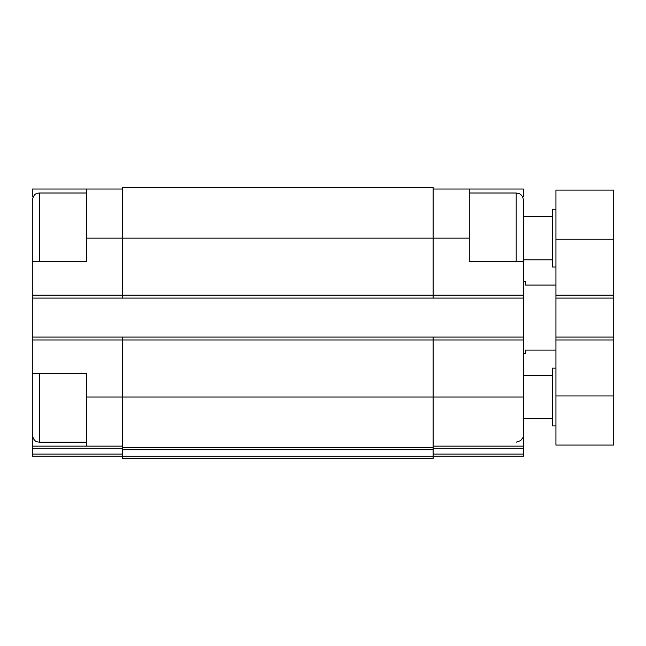 <?xml version="1.0" encoding="UTF-8"?>
<svg xmlns="http://www.w3.org/2000/svg" width="646" height="646" viewBox="0 0 646 646"><rect width="100%" height="100%" fill="white"/><g stroke="black" fill="none" stroke-linecap="round" stroke-linejoin="round"><path stroke-width="0.97" d="M86.467 442.171L39.519 442.171C37.533 441.88 33.842 442.308 32.3 434.944L32.3 373.558L86.467 373.558L86.467 446.144L122.579 446.144M33.39 196.4L32.3 196.4L32.3 189.028L86.467 189.028L86.467 261.614L32.3 261.614L32.3 202.028M433.143 189.028L523.422 189.028L523.422 196.4L522.323 196.4M469.254 189.028L469.254 261.614L523.422 261.614L523.422 456.254L433.143 456.254M32.841 437.681L32.3 437.681L32.3 446.144L86.467 446.144M86.467 238.14L433.143 238.14L433.143 187.582L122.579 187.582L122.579 298.081L523.422 298.081M433.143 446.144L523.422 446.144M523.422 456.254L447.589 456.254M32.3 261.614L32.3 298.081L122.579 298.081M32.3 298.081L32.3 337.083L523.422 337.083M469.254 238.14L433.143 238.14L433.143 298.081M433.143 337.083L433.143 447.589L122.579 447.589L122.579 397.032L523.422 397.032M122.579 337.083L122.579 397.032L86.467 397.032M122.579 449.729L433.143 449.729L433.143 458.418L122.579 458.418L122.579 447.589M433.143 449.729L433.143 447.589M32.3 337.083L32.3 397.032M32.3 456.254L122.579 456.254L32.3 456.254L32.3 446.144M108.132 456.254L72.021 456.254M86.467 189.028L122.579 189.028M523.422 261.614L523.422 200.22C522.961 195.108 519.279 193.582 519.376 193.735L516.194 193.001L469.254 193.001M523.422 238.14L523.422 202.028M32.3 238.14L32.3 200.22C33.842 192.855 37.533 193.283 39.519 193.001L39.519 261.614M555.923 350.084L525.586 350.084L525.586 353.693L523.422 353.693M555.923 285.08L525.586 285.08L525.586 281.47L523.422 281.47M555.923 298.081L613.7 298.081L613.7 190.11L555.923 190.11L555.923 445.062L613.7 445.062L613.7 395.95L555.923 395.95M613.7 298.081L613.7 337.083L555.923 337.083M613.7 337.083L613.7 395.95M555.923 425.916L552.314 425.916L552.314 368.139L555.923 368.139M555.923 267.024L552.314 267.024L552.314 209.247L555.923 209.247M32.3 295.198L523.422 295.198M32.3 339.974L523.422 339.974M433.143 448.284L523.422 448.284M433.143 454.114L523.422 454.114M122.579 456.278L433.143 456.278M32.3 448.284L122.579 448.284M32.3 454.114L122.579 454.114M516.194 261.614L516.194 193.001M39.519 442.171L39.519 373.558M613.7 239.222L555.923 239.222M613.7 295.198L555.923 295.198M613.7 339.974L555.923 339.974M86.467 193.001L39.519 193.001M516.194 442.171L520.668 440.62L522.88 437.681M552.314 375.358L523.422 375.358M552.314 418.697L523.422 418.697M552.314 216.467L523.422 216.467M552.314 259.805L523.422 259.805"/></g></svg>
